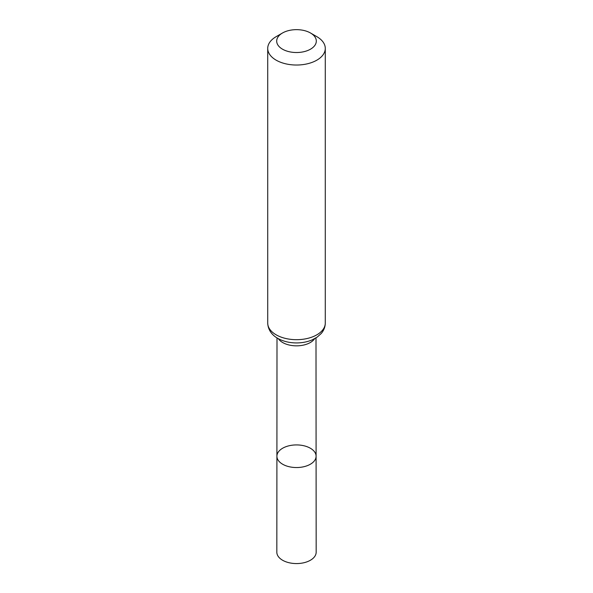 <?xml version="1.0" encoding="UTF-8"?>
<svg xmlns="http://www.w3.org/2000/svg" width="593" height="593" viewBox="0 0 593 593"><rect width="100%" height="100%" fill="white"/><g stroke="black" fill="none" stroke-linecap="round" stroke-linejoin="round"><path stroke-width="0.89" d="M316.091 456.225A19.591 11.311 180 0 1 296.5 467.543A19.591 11.311 180 0 1 276.909 456.225A19.591 11.311 0 0 0 282.646 464.23A19.591 11.311 0 0 0 304.001 466.684A19.591 11.311 0 0 0 316.091 456.225A19.591 11.311 0 0 0 296.5 444.92A19.591 11.311 0 0 0 276.909 456.225L276.835 552.209A19.665 11.356 0 0 0 282.594 560.244A19.665 11.356 0 0 0 304.031 562.705A19.665 11.356 0 0 0 316.165 552.209L316.002 337.891M316.847 36.662L310.51 33A19.814 11.437 180 0 1 310.51 49.175A19.814 11.437 180 0 1 282.49 49.175A19.814 11.437 180 0 1 282.49 33A19.814 11.437 180 0 1 310.51 33L316.847 36.662A28.783 16.619 180 0 1 325.283 48.411A28.783 16.619 180 0 1 296.5 65.03A28.783 16.619 180 0 1 267.717 48.411A28.783 16.619 180 0 1 276.153 36.662L282.49 33M278.325 338.662A19.502 11.26 0 0 0 282.713 342.546A19.502 11.26 0 0 0 314.675 338.662M276.153 334.823A28.783 16.619 0 0 0 307.515 338.425A28.783 16.619 0 0 0 325.283 323.074C325.216 326.965 323.852 330.457 321.176 333.548L317.203 337.098L312.185 339.878C307.374 341.909 302.111 342.932 296.404 342.932C289.377 342.887 283.157 341.36 277.739 338.336C273.692 336.149 268.058 331.287 267.717 323.074A28.783 16.619 0 0 0 276.153 334.823M276.998 337.891L276.909 456.225M267.717 48.411L267.717 323.074M325.283 48.411L325.283 323.074"/></g></svg>
